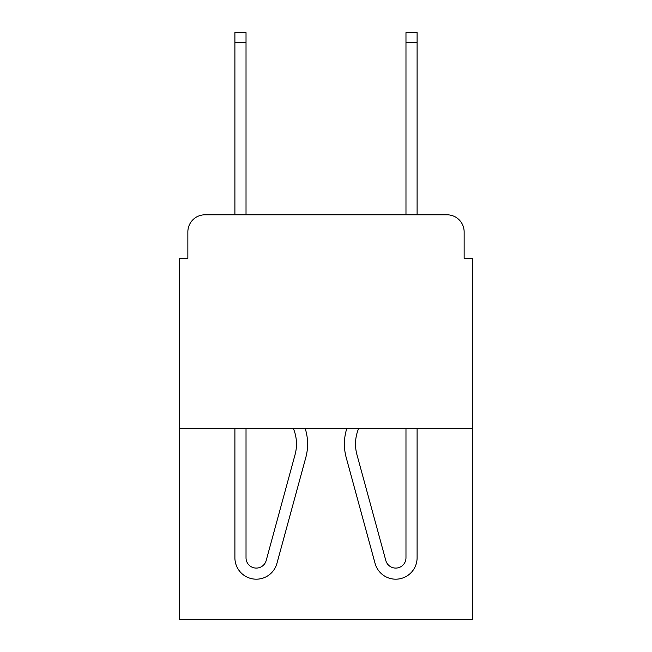 <?xml version="1.0" encoding="UTF-8"?>
<svg xmlns="http://www.w3.org/2000/svg" width="652" height="652" viewBox="0 0 652 652"><rect width="100%" height="100%" fill="white"/><g stroke="black" fill="none" stroke-linecap="round" stroke-linejoin="round"><path stroke-width="0.98" d="M187.857 231.908L187.857 258.42L187.857 231.908A17.107 17.107 0 0 1 204.964 214.801L234.899 214.801L234.899 32.6L246.024 32.6L246.024 214.801L259.276 214.801M472.7 428.649L179.3 428.649L179.3 619.4L472.7 619.4L472.7 258.42L464.142 258.42L464.142 231.908A17.107 17.107 0 0 0 447.036 214.801L204.964 214.801M179.3 428.649L179.3 258.42L187.857 258.42M392.724 214.801L405.976 214.801L405.976 32.6L417.101 32.6L417.101 214.801L447.036 214.801M464.142 258.42L464.142 231.908M246.024 428.649L246.024 557.81A10.261 10.261 0 0 0 266.187 560.516L295.071 454.623A40.204 40.204 0 0 0 293.424 428.649M305.242 428.649A51.321 51.321 0 0 1 305.796 457.549L276.913 563.442A21.386 21.386 0 0 1 234.899 557.81L234.899 428.649M305.796 457.549L276.913 563.442M246.024 557.81A10.261 10.261 0 0 0 266.187 560.516A10.261 10.261 0 0 1 246.024 557.81M358.576 428.649A40.204 40.204 0 0 0 356.929 454.623A40.204 40.204 0 0 1 358.576 428.649A40.204 40.204 0 0 0 356.929 454.623L385.813 560.516A10.261 10.261 0 0 0 405.976 557.81A10.261 10.261 0 0 1 385.813 560.516A10.261 10.261 0 0 0 405.976 557.81L405.976 428.649M346.758 428.649A51.321 51.321 0 0 0 346.204 457.549L375.087 563.442A21.386 21.386 0 0 0 417.101 557.81L417.101 428.649M346.204 457.549L375.087 563.442M234.899 42.437L246.024 42.437M417.101 42.437L405.976 42.437"/></g></svg>
